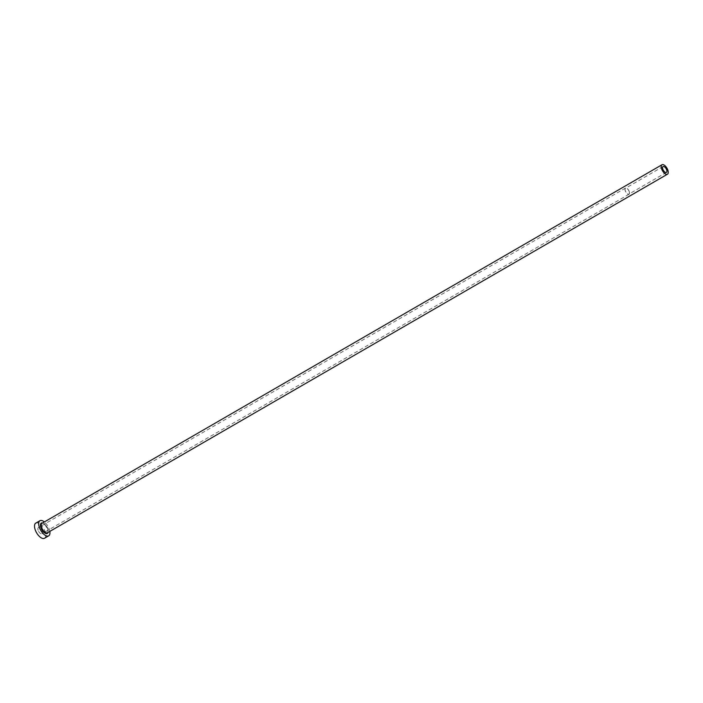 <?xml version="1.0" encoding="UTF-8"?>
<svg xmlns="http://www.w3.org/2000/svg" width="703" height="703" viewBox="0 0 703 703"><rect width="100%" height="100%" fill="white"/><g stroke="black" fill="none" stroke-linecap="round" stroke-linejoin="round"><path stroke-width="0.53" stroke-dasharray="3.52 2.64" d="M629.185 191.559A3.383 1.599 60 0 0 625.556 188.219A3.383 1.599 60 0 0 625.319 190.741A3.383 1.599 60 0 0 628.948 194.081A3.383 1.599 60 0 0 629.185 191.559M38.12 530.264A3.55 1.678 -120 0 1 38.366 527.619A3.55 1.678 -120 0 1 42.18 531.116A3.55 1.678 -120 0 1 41.925 533.762A3.55 1.678 -120 0 1 38.12 530.264M629.282 191.576A3.55 1.678 60 0 0 625.477 188.079A3.55 1.678 60 0 0 625.222 190.724A3.55 1.678 60 0 0 629.027 194.221A3.55 1.678 60 0 0 629.282 191.576M49.834 531.398A8.735 4.13 60 0 0 49.307 529.333A8.735 4.13 60 0 0 44.368 521.942M44.517 538.252A8.735 4.13 60 0 0 45.141 531.74A8.735 4.13 60 0 0 35.774 523.129M42.602 522.962A6.002 2.838 -120 0 1 47.742 529.008A6.002 2.838 -120 0 1 48.068 532.417M47.848 528.7A5.457 2.584 60 0 0 41.995 523.313C42.558 522.013 44.438 523.884 47.646 528.937C48.068 532.303 48.006 533.586 47.461 532.769A5.457 2.584 60 0 0 47.848 528.7M663.034 166.549L625.556 188.219M625.477 188.079L38.366 527.619M629.027 194.221L41.925 533.762M666.418 172.402L628.948 194.081"/><path stroke-width="1.05" d="M666.664 169.88A3.383 1.599 60 0 0 663.034 166.549A3.383 1.599 60 0 0 662.788 169.072A3.383 1.599 60 0 0 666.418 172.402A3.383 1.599 60 0 0 666.664 169.88M661.602 168.817A5.457 2.584 60 0 0 667.463 174.203A5.457 2.584 60 0 0 667.85 170.135A5.457 2.584 60 0 0 661.998 164.748A5.457 2.584 60 0 0 661.602 168.817M44.368 521.942A8.735 4.13 60 0 0 39.939 520.721A8.735 4.13 60 0 0 39.315 527.232A8.735 4.13 60 0 0 48.683 535.844A8.735 4.13 60 0 0 49.834 531.398M39.939 520.721L35.774 523.129A8.735 4.13 60 0 0 35.15 529.64A8.735 4.13 60 0 0 44.517 538.252L48.683 535.844M48.068 532.417A6.002 2.838 -120 0 1 44.755 532.997A6.002 2.838 -120 0 1 40.879 527.558A6.002 2.838 -120 0 1 42.602 522.962M661.998 164.748L41.995 523.313A5.457 2.584 60 0 0 41.6 527.382A5.457 2.584 60 0 0 47.461 532.769L667.463 174.203"/></g></svg>
